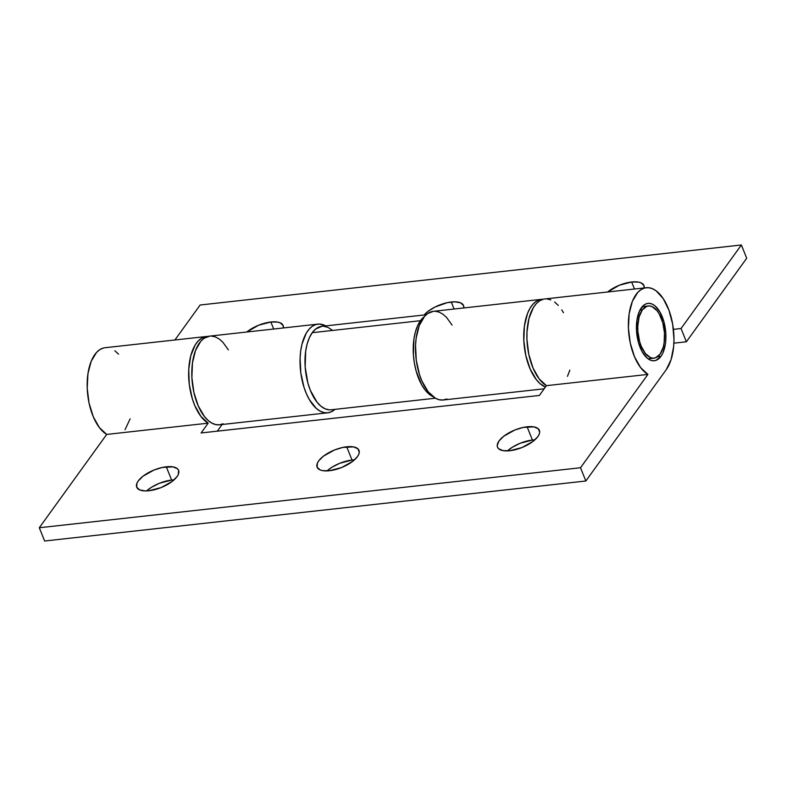 <?xml version="1.0" encoding="UTF-8"?>
<svg xmlns="http://www.w3.org/2000/svg" width="786" height="786" viewBox="0 0 786 786"><rect width="100%" height="100%" fill="white"/><g stroke="black" fill="none" stroke-linecap="round" stroke-linejoin="round"><path stroke-width="1.18" d="M642.28 309.949A26.243 13.185 -96.3 0 1 648.273 305.97A26.243 13.185 -96.3 0 1 663.129 324.107A26.243 13.185 -96.3 0 1 660.053 354.152A26.243 13.185 -96.3 0 1 654.06 358.131A26.243 13.185 -96.3 0 1 639.205 339.994A26.243 13.185 -96.3 0 1 642.28 309.949L639.892 310.215L642.28 309.949L646.809 306.304L649.364 305.941L651.997 306.579L657.057 310.735L659.297 314.086L662.765 322.712L664.465 332.753L664.141 342.696L663.227 347.147L660.053 354.152L655.524 357.797L652.97 358.161L650.336 357.522L645.277 353.366L641.111 345.978L639.568 341.389L637.868 331.348L637.77 326.269L639.106 316.964L642.28 309.949M354.447 459.879A22.568 9.461 -21.9 0 0 352.03 460.056L346.705 446.792A22.568 9.461 158.1 0 1 358.996 450.349A22.568 9.461 158.1 0 1 351.057 462.532A22.568 9.461 158.1 0 1 329.413 470.735L341.645 467.523L352.668 461.362L357.453 456.617L358.76 454.318L359.281 452.196L357.885 448.777L353.464 446.88L342.755 447.44L334.472 450.005L323.449 456.165L318.664 460.91L317.348 463.209L317.131 467.208L320.089 469.91L322.643 470.647L329.413 470.735A22.568 9.461 158.1 0 1 317.122 467.179A22.568 9.461 158.1 0 1 325.05 455.006A22.568 9.461 158.1 0 1 346.705 446.792L352.03 460.056L354.447 459.879M534.853 439.865A22.568 9.461 -21.9 0 0 532.436 440.042L527.101 426.788A22.568 9.461 158.1 0 1 539.393 430.345A22.568 9.461 158.1 0 1 531.464 442.518A22.568 9.461 158.1 0 1 509.809 450.732L522.042 447.519L533.065 441.359L537.85 436.613L539.167 434.314L539.687 432.192L538.282 428.773L533.871 426.877L523.152 427.437L514.869 430.001L503.846 436.161L499.061 440.907L497.233 445.328L497.528 447.195L498.629 448.747L503.05 450.643L509.809 450.732A22.568 9.461 158.1 0 1 497.518 447.175A22.568 9.461 158.1 0 1 505.457 434.992A22.568 9.461 158.1 0 1 527.101 426.788L532.436 440.042L534.853 439.865M174.05 479.882A22.568 9.461 -21.9 0 0 171.633 480.059L166.298 466.796A22.568 9.461 158.1 0 1 178.589 470.352A22.568 9.461 158.1 0 1 170.66 482.535A22.568 9.461 158.1 0 1 149.006 490.739L161.238 487.526L172.262 481.366L177.047 476.621L178.363 474.322L178.579 470.333L177.479 468.78L173.058 466.884L162.348 467.444L154.066 470.008L143.042 476.178L138.257 480.924L136.941 483.213L136.725 487.212L139.692 489.924L145.39 490.936L149.006 490.739A22.568 9.461 158.1 0 1 136.715 487.182A22.568 9.461 158.1 0 1 144.644 475.009A22.568 9.461 158.1 0 1 166.298 466.796L171.633 480.059L174.05 479.882M660.938 356.363A28.866 14.502 -96.3 0 1 654.345 360.735A28.866 14.502 -96.3 0 1 638.016 340.79A28.866 14.502 -96.3 0 1 641.396 307.739A28.866 14.502 -96.3 0 1 647.988 303.367A28.866 14.502 -96.3 0 1 664.317 323.311A28.866 14.502 -96.3 0 1 660.938 356.363L657.528 356.736L660.938 356.363L662.912 352.904L665.437 343.757L665.899 338.412L665.791 332.822L663.924 321.779L660.102 312.288L654.935 305.813L652.075 304.035L649.187 303.327L646.367 303.73L643.734 305.223L639.421 311.197L636.896 320.344L636.542 331.279L638.409 342.332L642.231 351.814L647.399 358.288L650.258 360.067L653.146 360.774L655.966 360.371L660.938 356.363M646.249 287.715L544.777 298.965A44.605 22.411 83.7 0 0 526.895 337.784A44.605 22.411 83.7 0 0 546.427 385.661L647.91 374.411A44.605 22.411 -96.3 0 1 628.378 326.534A44.605 22.411 -96.3 0 1 646.249 287.715A44.605 22.411 -96.3 0 1 671.499 318.556A44.605 22.411 -96.3 0 1 666.273 369.626L585.845 481.003L580.51 467.739L647.91 374.411L640.6 367.573L634.489 356.716L630.264 343.05L628.417 328.145L629.154 313.673L632.386 301.293L637.751 292.402L641.052 289.602L644.638 288.01L648.411 287.686L652.272 288.619L656.094 290.8L663.207 298.601L668.955 310.195L672.688 324.274L673.975 339.228L673.651 346.508L671.087 359.634L666.273 369.626L585.845 481.003L44.635 541.014L39.3 527.75L106.7 434.422L99.39 427.594L93.279 416.727L89.054 403.071L87.207 388.156L87.944 373.694L91.176 361.305L96.54 352.423L99.842 349.613L103.428 348.031M114.884 350.811L118.558 354.172M130.122 418.869L125.062 429.637M206.522 336.477L105.039 347.726A44.605 22.411 83.7 0 0 87.167 386.545A44.605 22.411 83.7 0 0 106.7 434.422L208.172 423.173A44.605 22.411 -96.3 0 1 188.64 375.295A44.605 22.411 -96.3 0 1 206.522 336.477A44.605 22.411 -96.3 0 1 208.103 336.418M217.3 431.17L222.114 424.509L217.3 431.17M208.683 336.447L204.91 336.772L201.314 338.363L198.023 341.163L195.105 345.103L190.743 355.891L188.728 369.508L189.288 384.413L192.374 398.905L194.751 405.478L200.862 416.334L208.172 423.173L201.098 432.968L208.172 423.173L106.7 434.422L39.3 527.75L44.635 541.014L585.845 481.003L580.51 467.739L39.3 527.75L580.51 467.739L647.91 374.411L546.427 385.661L539.353 395.456L546.427 385.661L539.117 378.832L533.006 367.966L528.791 354.299L526.944 339.395L526.984 331.997L528.998 318.379L533.36 307.591L536.278 303.651L539.579 300.851L543.165 299.27M326.986 470.912L332.065 467.159L339.798 463.268L352.03 460.056A22.568 9.461 -21.9 0 0 326.986 470.912M507.392 450.909L512.472 447.155L520.204 443.255L532.436 440.042A22.568 9.461 -21.9 0 0 507.392 450.909M146.589 490.916L151.659 487.163L159.401 483.272L171.633 480.059A22.568 9.461 -21.9 0 0 146.589 490.916M201.098 432.968L539.353 395.456L201.098 432.968M567.453 376.356L569.85 370.108M563.493 312.73L561.725 309.851M558.296 305.41L554.611 302.05M550.79 299.869L546.938 298.935M631.659 281.997A22.568 9.461 158.1 0 1 643.96 285.554A22.568 9.461 158.1 0 1 644.186 287.941L643.95 285.534L640.983 282.822L638.428 282.086L631.659 281.997L619.437 285.21L607.627 291.999A22.568 9.461 158.1 0 1 631.659 281.997L634.489 289.022L631.659 281.997M451.262 302.001A22.568 9.461 158.1 0 1 463.553 305.558A22.568 9.461 158.1 0 1 463.779 307.945L463.544 305.538L460.576 302.826L454.878 301.814L447.313 302.649L435.012 307.031L428.006 311.384L424.126 314.99A22.568 9.461 158.1 0 1 451.262 302.001L454.082 309.026L451.262 302.001M270.856 322.005A22.568 9.461 158.1 0 1 283.147 325.561A22.568 9.461 158.1 0 1 283.382 327.959L283.137 325.542L280.17 322.83L277.625 322.093L270.856 322.005L258.623 325.217L246.824 332.006A22.568 9.461 158.1 0 1 270.856 322.005L273.675 329.029L270.856 322.005M543.313 299.26L539.55 299.741L535.993 301.48L532.741 304.428L529.872 308.495L527.485 313.565L524.4 326.121L523.83 340.662L525.824 355.547L530.177 369.076L536.386 379.726L539.972 383.568L545.405 387.076A44.605 22.411 -96.3 0 1 523.8 340.21A44.605 22.411 -96.3 0 1 541.613 299.319L433.371 311.325A44.605 22.411 83.7 0 0 416.02 358.131A44.605 22.411 83.7 0 0 443.206 399.995L544.167 388.795M541.613 299.319A44.605 22.411 -96.3 0 1 543.205 299.25M174.895 339.984L200.155 304.997L741.365 244.986L746.7 258.25L686.375 341.782L681.049 328.519L741.365 244.986L681.049 328.519L673.415 329.363L681.049 328.519L686.375 341.782L746.7 258.25L741.365 244.986L200.155 304.997L174.895 339.984M334.983 409.349A44.605 22.411 -96.3 0 1 327.752 412.797A44.605 22.411 -96.3 0 1 300.557 370.933A44.605 22.411 -96.3 0 1 317.917 324.127A44.605 22.411 -96.3 0 1 325.728 325.895L319.607 324.068L315.854 324.549L312.297 326.288L309.036 329.236L306.176 333.303L301.942 344.307L300.704 350.929L300.085 358.052L300.812 372.977L304.035 387.39L306.481 393.884L309.389 399.652L316.267 408.376L320.049 411.088L323.901 412.571L327.723 412.797L331.407 411.756L334.983 409.349M317.917 324.127L209.675 336.123A44.605 22.411 83.7 0 0 192.315 382.929A44.605 22.411 83.7 0 0 219.51 424.804L223.165 423.762M673.877 343.168L686.375 341.782L673.877 343.168M452.088 325.09L446.458 317.289L442.754 314.076L438.922 312.042L435.071 311.256M433.45 311.315L427.751 313.486L424.499 316.434L419.243 325.571L416.158 338.127L415.548 345.25L416.266 360.175L419.488 374.588L421.935 381.082L428.144 391.733L435.503 398.286L439.354 399.769L443.176 399.995L446.861 398.954M228.392 349.888L222.752 342.097L219.048 338.884L215.217 336.85L211.365 336.064M209.754 336.123L204.055 338.294L200.794 341.242L195.547 350.379L192.462 362.935L191.882 377.476L193.887 392.352L198.239 405.89L204.448 416.531L208.025 420.382L211.807 423.084L215.659 424.578L219.481 424.804L327.752 412.797M433.066 396.684A41.982 21.094 -96.3 0 1 414.33 362.818A41.982 21.094 -96.3 0 1 420.471 320.698A41.982 21.094 -96.3 0 1 424.204 316.768L420.471 320.698L312.229 332.694L420.471 320.698L417.602 325.718L415.391 331.908L413.927 339.031L413.407 354.928L414.379 363.103L416.128 371.002L421.679 384.806L425.265 390.17L429.205 394.228L433.361 396.812M426.14 314.764L321.818 326.328A41.982 21.094 83.7 0 0 312.229 332.694L315.638 329.029L321.906 326.318M329.324 409.84L325.119 408.818L320.963 406.224L317.023 402.177L310.352 390.337L307.886 383.008L305.165 366.934L305.685 351.037L307.149 343.914L309.36 337.725L312.229 332.694A41.982 21.094 83.7 0 0 307.306 380.768A41.982 21.094 83.7 0 0 331.063 409.791L435.395 398.217M323.557 326.278L327.762 327.3L331.918 329.894M648.273 305.97L642.27 306.638M654.001 358.141L648.057 358.799"/></g></svg>
